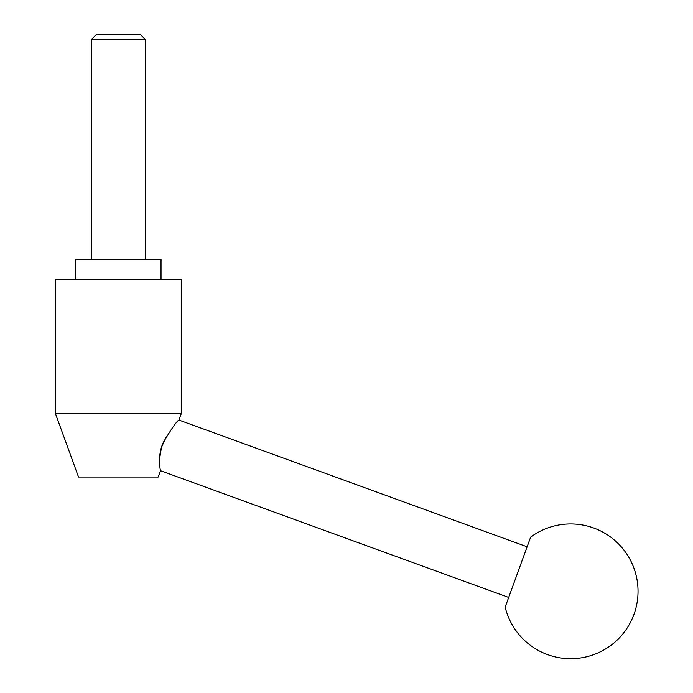 <?xml version="1.0" encoding="UTF-8"?>
<svg xmlns="http://www.w3.org/2000/svg" width="693" height="693" viewBox="0 0 693 693"><rect width="100%" height="100%" fill="white"/><g stroke="black" fill="none" stroke-linecap="round" stroke-linejoin="round"><path stroke-width="1.04" d="M158.203 477.035L160.507 470.712C160.473 471.023 156.93 455.388 163.531 442.03C171.821 428.222 176.958 420.894 178.941 420.062L181.245 413.73L55.492 413.73L78.534 477.035L158.203 477.035M165.999 437.179L161.443 447.522L159.494 459.528M55.492 413.73L55.492 279.426L181.245 279.426L181.245 413.73M75.702 279.426L75.702 259.217L161.036 259.217L161.036 279.426M145.313 39.475L91.424 39.475L96.24 34.65L140.497 34.65L145.313 39.475L145.313 259.217M91.424 259.217L91.424 39.475M178.941 420.062L527.122 546.794L508.688 597.435L160.507 470.712M527.122 546.794L530.647 537.118A67.368 67.368 0 0 1 633.974 614.353A67.368 67.368 0 0 1 505.171 607.111L508.688 597.435M530.647 537.118L505.171 607.111"/></g></svg>
